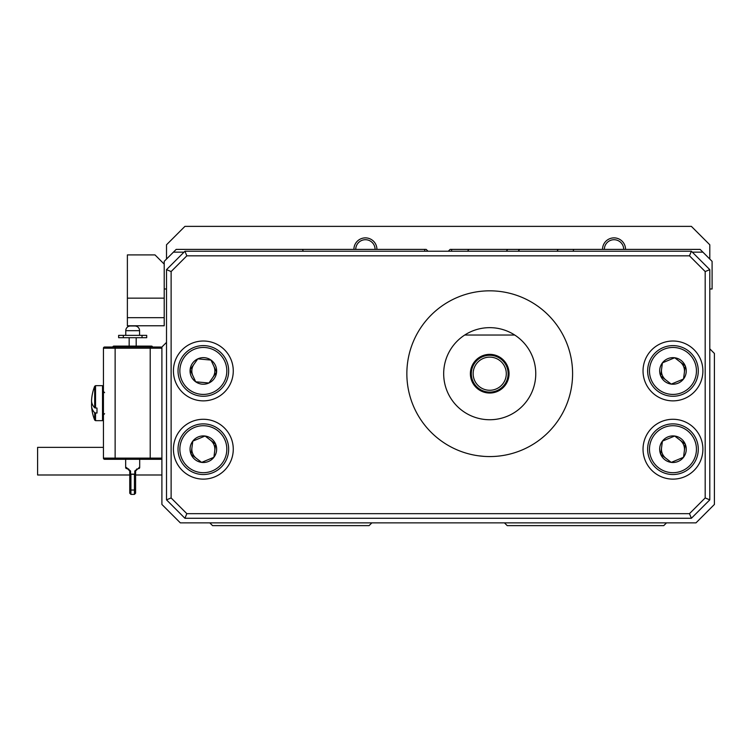 <?xml version="1.0" encoding="UTF-8"?>
<svg xmlns="http://www.w3.org/2000/svg" width="752" height="752" viewBox="0 0 752 752"><rect width="100%" height="100%" fill="white"/><g stroke="black" fill="none" stroke-linecap="round" stroke-linejoin="round"><path stroke-width="1.13" d="M661.553 369.439A11.506 11.506 0 0 0 665.962 380.07M684.376 372.437A11.506 11.506 0 0 0 679.968 361.797M193.941 364.306A11.506 11.506 0 0 0 192.897 375.765M212.75 377.57A11.506 11.506 0 0 0 213.794 366.102M191.939 447.703A11.506 11.506 0 0 0 196.347 458.344M214.762 450.702A11.506 11.506 0 0 0 210.353 440.07M661.553 447.703A11.506 11.506 0 0 0 665.962 458.344M684.376 450.702A11.506 11.506 0 0 0 679.968 440.07M166.512 342.386L161.906 346.992L161.906 504.451L180.33 522.866L695.985 522.866L714.4 504.451L714.4 353.44L709.794 348.834M666.516 522.866L663.753 525.629L507.215 525.629L504.451 522.866M371.855 522.866L369.091 525.629L212.553 525.629L209.789 522.866M428.029 251.234L426.187 249.391L424.476 249.391L424.936 251.234M557.044 251.234L558.181 249.391L519.623 249.391L518.156 251.234M506.293 251.234L507.732 249.391L468.778 249.391L467.622 251.234M184.014 252.146L173.421 252.146L164.209 261.358L164.209 288.984L166.512 288.984M692.301 252.146L702.894 252.146L712.097 261.358L712.097 288.984L709.794 288.984M507.732 249.391L519.623 249.391M451.369 251.234L451.839 249.391L468.778 249.391M514.706 335.025L464.736 335.025M173.421 252.146L176.184 249.391L424.476 249.391M451.839 249.391L450.128 249.391L448.286 251.234M558.181 249.391L700.131 249.391L702.894 252.146M303.263 251.234L302.501 249.391M573.814 249.391L573.052 251.234M375.079 249.391A9.673 9.673 0 0 0 361.703 240.452A9.673 9.673 0 0 0 355.743 249.391M353.901 249.391A11.506 11.506 0 0 1 360.998 238.76A11.506 11.506 0 0 1 376.921 249.391A11.506 11.506 0 0 0 365.406 237.876A11.506 11.506 0 0 0 353.901 249.391M623.699 249.391A9.673 9.673 0 0 0 613.594 239.728A9.673 9.673 0 0 0 604.364 249.391M613.51 237.886A11.506 11.506 0 0 1 625.542 249.391A11.506 11.506 0 0 0 614.027 237.876A11.506 11.506 0 0 0 602.521 249.391A11.506 11.506 0 0 1 613.51 237.886M166.512 259.055L166.512 244.785L184.926 226.371L691.379 226.371L709.794 244.785L709.794 259.055M489.721 456.567C471.899 455.317 471.899 455.317 489.721 456.567C507.544 455.317 507.544 455.317 489.721 456.567M475.913 455.411L477.088 455.599M478.3 455.778L484.1 456.379M499.563 455.985L502.477 455.58M406.851 373.697A82.87 82.87 0 0 0 489.721 456.567A82.87 82.87 0 0 0 572.592 373.697A82.87 82.87 0 0 0 489.721 290.827A82.87 82.87 0 0 0 406.851 373.697M173.421 370.933A29.93 29.93 0 0 0 203.35 400.863A29.93 29.93 0 0 0 233.27 370.933A29.93 29.93 0 0 0 203.35 341.013A29.93 29.93 0 0 0 173.421 370.933M173.421 449.207A29.93 29.93 0 0 0 203.35 479.127A29.93 29.93 0 0 0 233.27 449.207A29.93 29.93 0 0 0 203.35 419.278A29.93 29.93 0 0 0 173.421 449.207M643.035 370.933A29.93 29.93 0 0 0 672.965 400.863A29.93 29.93 0 0 0 702.894 370.933A29.93 29.93 0 0 0 672.965 341.013A29.93 29.93 0 0 0 643.035 370.933M643.035 449.207A29.93 29.93 0 0 0 672.965 479.127A29.93 29.93 0 0 0 702.894 449.207A29.93 29.93 0 0 0 672.965 419.278A29.93 29.93 0 0 0 643.035 449.207M535.762 373.697A46.041 46.041 0 0 1 489.721 419.738A46.041 46.041 0 0 1 443.68 373.697A46.041 46.041 0 0 1 489.721 327.656A46.041 46.041 0 0 1 535.762 373.697M184.926 251.234L691.379 251.234L709.794 269.648L709.794 499.854L691.379 518.269L184.926 518.269L166.512 499.854L166.512 269.648L184.926 251.234L186.834 255.83L171.118 271.557L171.118 497.946L186.834 513.663L689.471 513.663L705.188 497.946L705.188 271.557L689.471 255.83L186.834 255.83M171.118 271.557L166.512 269.648M171.118 497.946L166.512 499.854M691.379 251.234L689.471 255.83M186.834 513.663L184.926 518.269M709.794 269.648L705.188 271.557M689.471 513.663L691.379 518.269M709.794 499.854L705.188 497.946M182.651 356.345A25.324 25.324 0 0 1 217.939 350.235A25.324 25.324 0 0 1 224.04 385.522A25.324 25.324 0 0 1 188.761 391.632A25.324 25.324 0 0 1 182.651 356.345A25.324 25.324 0 0 0 188.761 391.632A25.324 25.324 0 0 0 224.04 385.522M216.585 372.137A13.292 13.292 0 0 0 197.767 358.873A13.292 13.292 0 0 0 195.689 381.8A13.292 13.292 0 0 0 216.585 372.137L211.002 360.076L197.767 358.873L190.115 369.74L195.689 381.8L208.924 383.003L216.585 372.137M213.051 472.594A25.324 25.324 0 0 1 179.954 458.908A25.324 25.324 0 0 1 193.649 425.811A25.324 25.324 0 0 1 226.737 439.506A25.324 25.324 0 0 1 213.051 472.594A25.324 25.324 0 0 0 226.737 439.506A25.324 25.324 0 0 0 193.649 425.811M192.803 441.114A13.292 13.292 0 0 0 201.621 462.386A13.292 13.292 0 0 0 215.627 444.112A13.292 13.292 0 0 0 192.803 441.114L191.074 454.293L201.621 462.386L213.897 457.291L215.627 444.112L205.08 436.028L192.803 441.114M682.666 394.33A25.324 25.324 0 0 1 649.568 380.634A25.324 25.324 0 0 1 663.264 347.546A25.324 25.324 0 0 1 696.352 361.233A25.324 25.324 0 0 1 682.666 394.33A25.324 25.324 0 0 0 696.352 361.233A25.324 25.324 0 0 0 663.264 347.546M662.418 362.849A13.292 13.292 0 0 0 671.235 384.112A13.292 13.292 0 0 0 685.241 365.848A13.292 13.292 0 0 0 662.418 362.849L660.688 376.028L671.235 384.112L683.512 379.027L685.241 365.848L674.694 357.755L662.418 362.849M682.666 472.594A25.324 25.324 0 0 1 649.568 458.908A25.324 25.324 0 0 1 663.264 425.811A25.324 25.324 0 0 1 696.352 439.506A25.324 25.324 0 0 1 682.666 472.594A25.324 25.324 0 0 0 696.352 439.506A25.324 25.324 0 0 0 663.264 425.811M662.418 441.114A13.292 13.292 0 0 0 671.235 462.386A13.292 13.292 0 0 0 685.241 444.112A13.292 13.292 0 0 0 662.418 441.114L660.688 454.293L671.235 462.386L683.512 457.291L685.241 444.112L674.694 436.028L662.418 441.114M489.721 393.033A19.336 19.336 0 0 0 509.057 373.697A19.336 19.336 0 0 0 489.721 354.361A19.336 19.336 0 0 0 470.385 373.697A19.336 19.336 0 0 0 489.721 393.033M489.721 392.112A18.415 18.415 0 0 1 471.307 373.697A18.415 18.415 0 0 1 489.721 355.282A18.415 18.415 0 0 1 508.136 373.697A18.415 18.415 0 0 1 489.721 392.112M489.721 390.269A16.572 16.572 0 0 1 473.149 373.697A16.572 16.572 0 0 1 489.721 357.125A16.572 16.572 0 0 1 506.293 373.697A16.572 16.572 0 0 1 489.721 390.269M139.571 330.673L125.772 330.673A4.681 4.681 0 0 1 130.453 325.992L134.899 325.992A4.681 4.681 0 0 1 139.571 330.673L139.571 335.354M125.772 330.673L125.772 335.354M118.694 335.354L118.637 337.695L118.637 335.354L146.706 335.354L146.706 337.695M123.319 335.354L123.319 337.695L146.659 337.695L146.706 335.354M142.034 335.354L142.034 337.695M136.187 337.695L136.187 346.108L151.547 346.108A0.921 0.921 0 0 1 152.468 347.029M129.165 337.695L129.165 346.108L113.796 346.108L151.547 346.108M112.875 347.029A0.921 0.921 0 0 1 113.796 346.108M135.595 485.021L135.595 474.54L135.595 493.209L135.595 474.54L135.595 493.209L135.595 485.021L135.595 493.209L135.595 489.326L135.595 493.209L135.595 489.326L134.429 490.031L134.429 474.127L135.595 474.54L135.595 485.021L135.595 475.273A1.166 0.978 0 0 0 134.429 474.296L130.923 474.296L130.923 490.031L134.429 490.031L134.429 494.384L135.595 493.209L134.429 494.384L135.595 493.209L134.429 494.384L130.923 494.384L129.748 493.209L129.748 475.273L129.748 493.209L130.923 494.384L130.923 490.031L129.748 489.326L129.748 470.987L127.408 468.656A1.166 1.053 -90 0 1 126.355 467.481L130.566 470.987L130.566 474.108L134.429 474.127M125.659 459.293L125.659 467.481A1.166 1.166 0 0 0 126.825 468.656A1.166 1.166 0 0 1 125.659 467.481A1.166 1.166 0 0 0 126.825 468.656L128.611 468.985M134.777 474.108L134.777 470.987L139.693 467.481L139.693 459.293M104.603 347.029L160.74 347.029A1.166 1.166 0 0 1 161.906 348.204A1.166 1.166 0 0 0 160.74 347.029A1.166 1.166 0 0 1 161.906 348.204L103.438 348.204A1.166 1.166 0 0 1 104.603 347.029M138.988 467.481A1.166 1.053 -90 0 1 137.936 468.656L135.595 470.987L136.714 468.994L135.595 470.987L135.595 474.54M115.131 347.029L115.131 459.293L104.603 459.293A1.166 1.166 0 0 1 103.438 458.128L161.906 458.128A1.166 1.166 0 0 1 160.74 459.293A1.166 1.166 0 0 0 161.906 458.128A1.166 1.166 0 0 1 160.74 459.293L104.603 459.293A1.166 1.166 0 0 1 103.438 458.128L103.438 348.204M158.399 459.293L150.212 459.293L150.212 347.029L160.74 347.029A1.166 1.166 0 0 1 161.906 348.204A1.166 1.166 0 0 0 160.74 347.029M129.748 470.987L128.667 469.022L129.748 470.987L128.667 469.022L129.748 470.987L128.667 469.022L129.748 470.987L130.566 470.987M130.923 490.031L129.748 489.326L129.748 474.54L130.566 474.108M130.923 474.127L130.923 474.296A1.166 0.978 0 0 0 129.748 475.273L129.748 485.021M135.595 470.987L136.714 468.994L135.595 470.987L136.714 468.994L135.595 470.987L134.777 470.987M118.694 337.695L123.319 337.695M91.678 399.218A45.957 19.693 0 0 0 91.565 400.111A45.957 19.693 0 0 0 91.547 400.666A45.957 19.693 0 0 0 94.686 407.819L96.989 408.073L96.989 413.064L94.686 412.81A45.957 19.693 180 0 1 91.565 406.221A45.957 19.693 180 0 1 91.547 405.657A45.957 19.693 180 0 1 91.923 403.166M94.686 407.819L94.686 386.255A46.041 46.041 0 0 0 91.565 400.111M91.565 406.221A46.041 46.041 0 0 0 94.686 420.077L94.686 412.81M96.989 410.658L96.989 408.073M91.556 400.891A45.957 33.361 0 0 0 91.547 401.267A45.957 33.361 0 0 0 91.706 404.031M91.556 405.441A45.957 33.361 180 0 1 91.547 405.065A45.957 33.361 180 0 1 91.622 403.166M91.979 409.605A45.957 33.361 180 0 1 91.641 407.18M130.453 325.992L134.899 325.992M138.518 468.656L139.693 467.481A1.166 1.166 0 0 1 138.518 468.656L137.936 468.656M127.408 468.656L125.659 467.481L126.355 467.481M103.438 458.128A1.166 1.166 0 0 0 104.603 459.293A1.166 1.166 0 0 1 103.438 458.128M164.209 317.692L164.209 325.776L127.379 325.776L127.379 317.692L164.209 317.692L164.209 298.159L127.379 298.159L127.379 254.909L155.006 254.909L164.209 264.121M164.209 298.159L164.209 288.984M127.379 298.159L127.379 317.692M103.438 447.365L37.6 447.365L37.6 474.991L129.748 474.991M222.536 384.46A23.481 23.481 0 0 0 216.877 351.748A23.481 23.481 0 0 0 184.155 357.407A23.481 23.481 0 0 0 189.814 390.128A23.481 23.481 0 0 0 222.536 384.46M194.354 427.512A23.481 23.481 0 0 0 181.655 458.203A23.481 23.481 0 0 0 212.337 470.893A23.481 23.481 0 0 0 225.036 440.211A23.481 23.481 0 0 0 194.354 427.512M663.969 349.248A23.481 23.481 0 0 0 651.27 379.929A23.481 23.481 0 0 0 681.961 392.629A23.481 23.481 0 0 0 694.651 361.938A23.481 23.481 0 0 0 663.969 349.248M663.969 427.512A23.481 23.481 0 0 0 651.27 458.203A23.481 23.481 0 0 0 681.961 470.893A23.481 23.481 0 0 0 694.651 440.211A23.481 23.481 0 0 0 663.969 427.512M161.906 458.128A1.166 1.166 0 0 1 160.74 459.293A1.166 1.166 0 0 0 161.906 458.128M95.542 413.064L95.542 420.659L94.686 420.077L95.542 420.659L102.516 420.659L102.516 385.673L103.438 386.594L102.516 385.673L95.542 385.673L94.686 386.255L95.542 385.673L94.686 386.255L95.542 385.673L95.542 408.073M104.603 413.685L103.438 414.86M104.603 392.638L103.438 391.472M102.516 420.659L103.438 419.738L102.516 420.659M95.542 420.659L94.686 420.077L95.542 420.659M161.906 474.991L135.595 474.991"/></g></svg>
